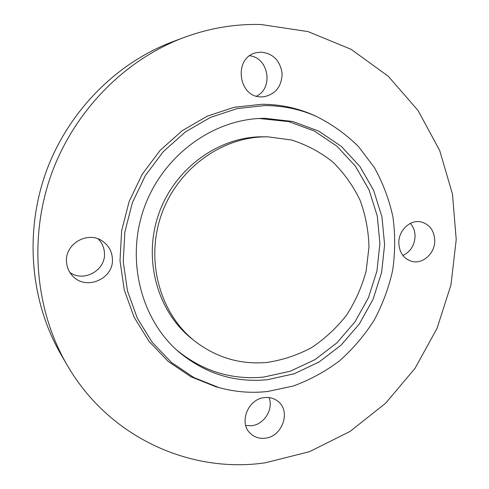 <?xml version="1.0" encoding="UTF-8"?>
<svg xmlns="http://www.w3.org/2000/svg" width="489" height="489" viewBox="0 0 489 489"><rect width="100%" height="100%" fill="white"/><g stroke="black" fill="none" stroke-linecap="round" stroke-linejoin="round"><path stroke-width="0.73" d="M267.954 136.834L261.358 136.779C217.568 137.165 174.017 169.206 158.515 214.579C142.886 259.91 157.605 311.786 191.914 338.834L194.811 341.145C216.462 357.716 240.564 364.812 267.128 362.422C282.758 360.063 297.605 355.106 311.67 347.551C325.002 338.669 336.652 327.838 346.609 315.063C355.405 301.42 361.915 286.743 366.139 271.034L368.987 247.043C368.541 230.869 365.57 215.282 360.081 200.264C353.199 185.893 344.128 173.167 332.881 162.079C320.546 152.213 306.799 144.866 291.633 140.031L267.954 136.834L265.032 136.834C220.814 137.226 176.798 169.634 161.113 215.533C145.306 261.383 160.166 313.828 194.811 341.145M264.861 118.307L260.857 118.399C211.346 120.196 162.495 156.498 144.194 207.776C125.789 259.023 140.508 318.076 177.629 350.888C203.992 373.284 233.876 382.899 267.287 379.727L294.085 373.785L319.054 362.025L341.12 345.13L359.36 323.92L373.034 299.384L381.579 272.593L384.611 244.702L381.964 216.914L373.669 190.459L359.971 166.566L341.377 146.413L318.626 131.076L292.715 121.48L264.861 118.307M176.278 349.659C202.134 370.998 231.279 380.142 263.705 377.08L290.258 371.224L314.995 359.617L336.86 342.905L354.928 321.927L368.468 297.648L376.921 271.132L379.91 243.528L377.27 216.022L369.024 189.842L355.436 166.199L336.994 146.26L314.439 131.089L288.767 121.596L259.036 118.491M264.745 105.569L237.22 108.57L210.362 117.439L185.349 131.951L163.344 151.572L145.404 175.502L132.372 202.691L124.878 231.896L123.246 261.78L127.488 290.986L137.323 318.211L152.201 342.306L171.364 362.331L193.888 377.563L218.766 387.532C234.781 391.97 250.991 393.297 267.397 391.518L293.125 386.072C309.733 380.002 325.167 371.616 339.427 360.919C352.807 349.079 364.342 335.582 374.03 320.429C382.526 304.555 388.743 287.838 392.679 270.264C395.24 252.452 395.332 234.689 392.948 216.969C389.152 199.536 382.973 183.082 374.397 167.605L358.535 146.621C345.998 134.212 331.786 124.072 315.9 116.193C299.824 109.163 282.77 105.624 264.745 105.569M316.218 116.327L313.162 114.939C297.031 107.892 279.928 104.34 261.853 104.273L234.255 107.268L207.312 116.144L182.232 130.667L160.178 150.325L142.189 174.292L129.133 201.529L121.627 230.79L120.001 260.735L124.267 289.995L134.145 317.275L149.078 341.426L168.308 361.493L190.899 376.762L215.851 386.756L219.096 387.624M66.492 261.468C66.779 267.122 68.857 271.988 72.733 276.053C86.156 291.047 113.998 278.712 112.409 258.889C111.975 251.267 108.589 245.301 102.262 240.985C87.879 230.79 65.074 243.638 66.492 261.468M69.909 272.489C83.888 282.599 105.752 270.264 104.463 253.296C104.212 247.709 102.122 242.923 98.197 238.932M265.081 438.199C282.532 436.787 291.352 410.736 277.636 401.102C273.907 398.278 269.592 397.099 264.69 397.581C247.96 398.627 238.345 423.205 250.594 433.639C254.622 437.294 259.451 438.81 265.081 438.199M245.735 425.509L251.523 425.73C264.201 424.593 273.791 409.091 269.005 397.588M434.752 240.759C434.281 230.539 429.623 224.237 420.778 221.853C410.13 219.506 398.596 230.411 398.798 242.782C399.238 252.373 403.48 258.547 411.524 261.297C422.496 264.647 434.917 253.577 434.752 240.759M402.887 255.454C410.448 251.786 414.507 245.466 415.051 236.493C415.045 231.37 413.492 227.006 410.393 223.394M261.346 52.14L256.456 52.684C232.947 57.219 238.112 98.148 261.78 96.871L263.822 96.767C275.558 94.267 281.664 86.571 282.122 73.674C280.319 60.838 273.394 53.656 261.346 52.14M265.319 462.783L309.427 451.702L350.075 431.426L385.705 403.168L415.039 368.303L437.056 328.339L450.968 284.861L456.219 239.555L452.49 194.176L439.709 150.557L418.101 110.6L388.229 76.223L351.071 49.31L308.052 31.596L261.083 24.529C235.142 23.796 209.426 28.124 183.943 37.506C124.958 59.597 74.157 110.93 51.266 174.506C28.6 238.174 35.287 310.081 66.852 364.586C108.778 437.722 190.771 473.798 265.319 462.783M183.943 37.506L172.825 41.669C116.248 62.861 67.696 111.883 45.844 172.568C24.218 233.339 30.63 302.031 60.899 354.317L66.852 364.586M256.542 96.144C273.632 88.106 268.687 57.745 249.738 55.764M218.766 387.532L215.851 386.756M315.9 116.193L313.162 114.939"/></g></svg>
